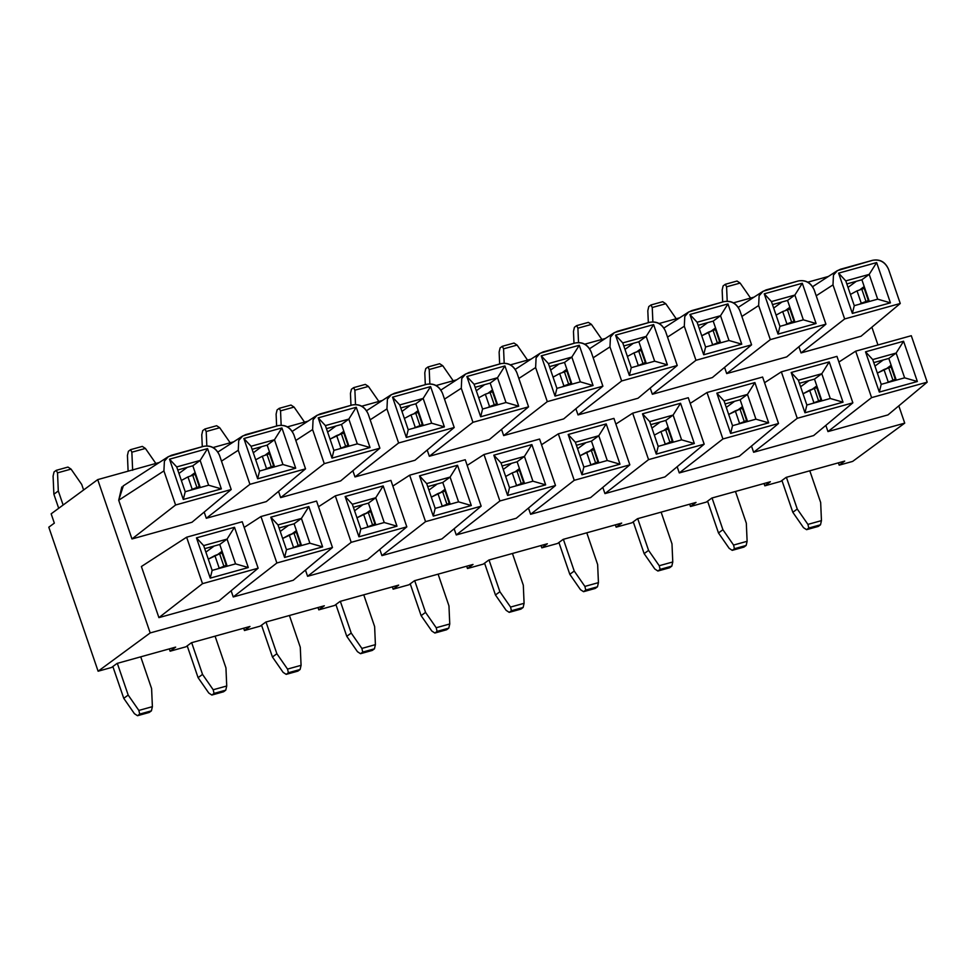 <?xml version="1.0" encoding="UTF-8"?>
<svg xmlns="http://www.w3.org/2000/svg" width="976" height="976" viewBox="0 0 976 976"><rect width="100%" height="100%" fill="white"/><g stroke="black" fill="none" stroke-linecap="round" stroke-linejoin="round"><path stroke-width="1.46" d="M871.873 327.18L877.961 344.967L871.873 327.18M898.811 405.857L904.728 423.133L852.634 461.416L839.177 465.162L838.384 462.844L839.177 465.162L852.634 461.416L904.728 423.133L150.194 632.936L98.112 671.22L111.569 667.474L117.12 663.399L175.656 647.125L170.105 651.199L185.916 646.807L191.455 642.733L249.99 626.458L244.451 630.533L260.25 626.128L265.801 622.066L324.337 605.779L318.786 609.854L334.597 605.462L340.136 601.387L398.672 585.112L393.133 589.187L408.932 584.795L414.483 580.72L473.018 564.445L467.467 568.52L483.279 564.116L488.817 560.053L547.353 543.766L541.814 547.841L557.613 543.449L563.164 539.374L621.7 523.099L616.149 527.174L631.96 522.782L637.499 518.707L696.034 502.433L690.496 506.507L689.703 504.189L690.496 506.507L706.295 502.103L690.496 506.507L696.034 502.433L637.499 518.707L631.96 522.782L616.149 527.174L615.368 524.856L616.149 527.174L621.7 523.099L563.164 539.374L557.613 543.449L541.814 547.841L541.021 545.535L541.814 547.841L547.353 543.766L488.817 560.053L483.279 564.116L467.467 568.52L466.687 566.202L467.467 568.52L473.018 564.445L414.483 580.72L408.932 584.795L393.133 589.187L392.34 586.869L393.133 589.187L398.672 585.112L340.136 601.387L334.597 605.462L318.786 609.854L318.005 607.548L318.786 609.854L324.337 605.779L265.801 622.066L260.25 626.128L244.451 630.533L243.658 628.215L244.451 630.533L249.99 626.458L191.455 642.733L185.916 646.807L170.105 651.199L169.324 648.881L170.105 651.199L175.656 647.125L117.12 663.399L111.569 667.474L98.112 671.22L150.194 632.936L97.71 479.619L51.155 513.827L54.339 523.124L48.8 527.199L54.339 523.124L51.155 513.827L97.71 479.619L159.332 462.49L97.71 479.619L150.194 632.936L904.728 423.133L898.811 405.857M758.645 305.549L770.32 339.624L825.928 324.166L814.252 290.092L825.928 324.166L786.693 356.911L825.928 324.166L770.32 339.624L726.693 373.588L786.693 356.911L726.693 373.588L770.32 339.624L758.645 305.549L741.87 316.456L758.645 305.549L759.121 295.813L763.073 291.275L798.307 280.954C805.749 279.612 811.068 282.662 814.252 290.092C810.958 282.833 805.639 279.783 798.307 280.954L766.111 289.909L762.549 291.641M724.57 367.379L726.693 373.588L724.57 367.379M836.957 356.374L852.865 402.832L813.63 435.577L852.865 402.832L797.246 418.301L753.631 452.266L813.63 435.577L753.631 452.266L797.246 418.301L781.349 371.832L764.562 382.726L781.349 371.832L836.957 356.374L781.349 371.832L797.246 418.301L852.865 402.832L836.957 356.374M751.496 446.056L753.631 452.266L751.496 446.056M911.291 335.707L927.2 382.165L887.965 414.91L927.2 382.165L871.592 397.622L827.965 431.587L887.965 414.91L827.965 431.587L871.592 397.622L855.684 351.165L838.896 362.047L855.684 351.165L911.291 335.707L855.684 351.165L871.592 397.622L927.2 382.165L911.291 335.707M825.842 425.377L827.965 431.587L825.842 425.377M832.992 284.882L844.655 318.957L900.262 303.487L888.599 269.425L900.262 303.487L861.027 336.232L900.262 303.487L844.655 318.957L801.028 352.922L861.027 336.232L801.028 352.922L844.655 318.957L832.992 284.882L816.204 295.789L832.992 284.882L833.455 275.147L837.42 270.596L872.654 260.287C880.096 258.945 885.403 261.995 888.599 269.425C885.293 262.154 879.986 259.116 872.654 260.287L840.458 269.242L836.883 270.974M798.905 346.712L801.028 352.922L798.905 346.712M764.83 485.828L764.049 483.523L764.83 485.828L780.641 481.436L764.83 485.828L770.381 481.754L764.83 485.828M787.547 300.425L772.492 304.622L787.547 300.425L794.867 295.057L771.443 301.572L779.934 326.35L803.346 319.835L794.867 295.057L787.547 300.425L794.989 322.153L787.547 300.425M861.881 279.758L846.826 283.943L861.881 279.758L869.201 274.39L845.789 280.893L854.268 305.671L877.68 299.168L869.201 274.39L861.881 279.758L869.323 301.486L861.881 279.758M802.296 283.247L816.082 323.507L778.031 334.085L764.245 293.825L802.296 283.247L794.867 295.057L803.346 319.835L816.082 323.507L802.296 283.247L764.245 293.825L778.031 334.085L816.082 323.507L803.346 319.835L779.934 326.35L778.031 334.085L779.934 326.35L771.443 301.572L764.245 293.825L771.443 301.572L794.867 295.057L802.296 283.247M829.234 361.913L843.02 402.173L804.968 412.763L791.182 372.49L829.234 361.913L821.792 373.723L830.283 398.501L843.02 402.173L829.234 361.913L791.182 372.49L804.968 412.763L843.02 402.173L830.283 398.501L806.871 405.016L804.968 412.763L806.871 405.016L798.38 380.237L791.182 372.49L798.38 380.237L821.792 373.723L829.234 361.913M903.569 341.246L917.355 381.506L879.315 392.084L865.529 351.824L903.569 341.246L896.139 353.056L904.618 377.834L917.355 381.506L903.569 341.246L865.529 351.824L879.315 392.084L917.355 381.506L904.618 377.834L881.206 384.349L879.315 392.084L881.206 384.349L872.727 359.571L865.529 351.824L872.727 359.571L896.139 353.056L903.569 341.246M876.643 262.568L890.429 302.841L852.377 313.418L838.591 273.146L876.643 262.568L869.201 274.39L877.68 299.168L890.429 302.841L876.643 262.568L838.591 273.146L852.377 313.418L890.429 302.841L877.68 299.168L854.268 305.671L852.377 313.418L854.268 305.671L845.789 280.893L838.591 273.146L845.789 280.893L869.201 274.39L876.643 262.568M888.819 358.436L873.764 362.621L888.819 358.436L896.139 353.056L872.727 359.571L881.206 384.349L904.618 377.834L896.139 353.056L888.819 358.436L896.261 380.164L888.819 358.436M814.484 379.103L799.429 383.287L814.484 379.103L821.926 400.831L814.484 379.103L821.792 373.723L814.484 379.103M830.283 398.501L821.792 373.723L798.38 380.237L806.871 405.016L830.283 398.501M762.61 377.041L778.519 423.499L739.283 456.243L778.519 423.499L722.911 438.968L679.284 472.933L739.283 456.243L679.284 472.933L722.911 438.968L707.002 392.511L690.215 403.393L707.002 392.511L762.61 377.041L707.002 392.511L722.911 438.968L778.519 423.499L762.61 377.041M667.523 337.11L684.31 326.228L684.774 316.492L688.739 311.942L723.972 301.633C731.414 300.291 736.721 303.329 739.918 310.758L751.581 344.833L712.346 377.578L751.581 344.833L695.973 360.29L652.346 394.255L712.346 377.578L652.346 394.255L695.973 360.29L684.31 326.228L667.523 337.123M706.295 502.103L711.846 498.041L770.381 481.754L711.846 498.041L706.295 502.103M780.641 481.436L786.18 477.362L844.716 461.087L839.177 465.162L844.716 461.087L786.18 477.362L780.641 481.436M48.8 527.199L98.112 671.22L48.8 527.199M677.161 466.723L679.284 472.933L677.161 466.723M650.223 388.058L652.346 394.255L650.223 388.058M163.919 470.92L175.595 504.995L231.202 489.525L219.539 455.463L231.202 489.525L191.967 522.27L231.202 489.525L175.595 504.995L131.967 538.959L191.967 522.27L131.967 538.959L175.595 504.995L163.919 470.92L118.706 500.237L131.967 538.959L118.706 500.237L163.919 470.92L164.395 461.184L168.348 456.634L203.581 446.325C211.023 444.983 216.343 448.033 219.539 455.463C216.233 448.191 210.914 445.154 203.581 446.325L171.386 455.28L167.823 457.012M123.342 485.828L118.706 500.237L121.805 486.963M242.231 521.745L258.14 568.203L218.905 600.948L258.14 568.203L202.52 583.66L158.905 617.625L218.905 600.948L158.905 617.625L202.52 583.66L186.623 537.203L141.398 566.519L158.905 617.625L141.398 566.519L186.623 537.203L242.231 521.745L186.623 537.203L202.52 583.66L258.14 568.203L242.231 521.745M238.266 450.253L249.929 484.316L238.266 450.253L221.479 461.148L238.266 450.253L238.73 440.518L242.695 435.967L277.928 425.658C285.37 424.316 290.677 427.354 293.874 434.784L305.537 468.858L266.302 501.603L305.537 468.858L249.929 484.316L206.302 518.28L249.929 484.316L305.537 468.858L293.874 434.784C290.567 427.525 285.26 424.487 277.928 425.658L245.732 434.613L242.158 436.333M204.179 512.083L206.302 518.28L266.302 501.603L206.302 518.28L204.179 512.083M231.117 590.748L233.24 596.958L276.867 562.993L260.958 516.536L244.171 527.418L260.958 516.536L316.566 501.066L332.474 547.524L293.239 580.269L332.474 547.524L276.867 562.993L233.24 596.958L293.239 580.269L233.24 596.958L231.117 590.748M295.813 440.469L312.601 429.574L313.076 419.839L317.029 415.3L352.263 404.979C359.705 403.637 365.024 406.687 368.22 414.117L379.884 448.191L324.276 463.649L280.649 497.614L278.526 491.404L280.649 497.614L324.276 463.649L312.601 429.574L295.826 440.481M312.601 429.574L324.276 463.649L379.884 448.191L340.648 480.936L379.884 448.191L368.22 414.117C364.914 406.858 359.595 403.808 352.263 404.979L320.067 413.934L316.505 415.666M280.649 497.614L340.648 480.936L280.649 497.614M305.451 570.082L307.586 576.291L351.201 542.327L335.305 495.857L318.518 506.751L335.305 495.857L390.912 480.399L406.821 526.857L367.586 559.602L406.821 526.857L351.201 542.327L307.586 576.291L367.586 559.602L307.586 576.291L305.451 570.082M465.247 459.733L481.156 506.19L441.921 538.935L481.156 506.19L425.548 521.648L381.921 555.612L441.921 538.935L381.921 555.612L425.548 521.648L409.639 475.19L392.852 486.072L409.639 475.19L465.247 459.733L409.639 475.19L425.548 521.648L481.156 506.19L465.247 459.733M379.798 549.403L381.921 555.612L379.798 549.403M386.947 408.907L398.611 442.982L454.218 427.512L442.555 393.45L454.218 427.512L414.983 460.257L454.218 427.512L398.611 442.982L354.983 476.947L414.983 460.257L354.983 476.947L398.611 442.982L386.947 408.907L370.16 419.814L386.947 408.907L387.411 399.172L391.376 394.621L426.61 384.312C434.052 382.97 439.359 386.02 442.555 393.45C439.249 386.179 433.942 383.141 426.61 384.312L394.414 393.267L390.839 394.999M352.861 470.737L354.983 476.947L352.861 470.737M539.594 439.054L555.503 485.511L516.267 518.256L555.503 485.511L499.883 500.981L456.268 534.946L516.267 518.256L456.268 534.946L499.883 500.981L483.986 454.523L467.199 465.406L483.986 454.523L539.594 439.054L483.986 454.523L499.883 500.981L555.503 485.511L539.594 439.054M454.133 528.736L456.268 534.946L454.133 528.736M461.282 388.241L472.957 422.303L528.565 406.846L516.902 372.771L528.565 406.846L489.33 439.59L528.565 406.846L472.957 422.303L429.33 456.268L489.33 439.59L429.33 456.268L472.957 422.303L461.282 388.241L444.507 399.135L461.282 388.241L461.758 378.505L465.711 373.954L500.944 363.645C508.386 362.303 513.705 365.341 516.902 372.771C513.596 365.512 508.276 362.474 500.944 363.645L468.748 372.6L465.186 374.32M427.207 450.07L429.33 456.268L427.207 450.07M613.928 418.387L629.837 464.844L590.602 497.589L629.837 464.844L574.23 480.314L530.602 514.279L590.602 497.589L530.602 514.279L574.23 480.314L558.321 433.844L541.534 444.739L558.321 433.844L613.928 418.387L558.321 433.844L574.23 480.314L629.837 464.844L613.928 418.387M528.48 508.069L530.602 514.279L528.48 508.069M535.629 367.562L547.292 401.636L602.9 386.179L591.236 352.104L602.9 386.179L563.664 418.924L602.9 386.179L547.292 401.636L503.665 435.601L563.664 418.924L503.665 435.601L547.292 401.636L535.629 367.562L518.842 378.468L535.629 367.562L536.092 357.826L540.057 353.288L575.291 342.966C582.733 341.624 588.04 344.674 591.236 352.104C587.93 344.845 582.623 341.795 575.291 342.966L543.095 351.921L539.521 353.654M501.542 429.391L503.665 435.601L501.542 429.391M688.275 397.72L704.184 444.178L664.949 476.922L704.184 444.178L648.564 459.635L604.949 493.6L664.949 476.922L604.949 493.6L648.564 459.635L632.668 413.177L615.88 424.06L632.668 413.177L688.275 397.72L632.668 413.177L648.564 459.635L704.184 444.178L688.275 397.72M602.814 487.39L604.949 493.6L602.814 487.39M593.176 357.777L609.963 346.895L610.439 337.159L614.392 332.609L649.626 322.3C657.068 320.958 662.387 324.008 665.583 331.437L677.246 365.5L638.011 398.245L677.246 365.5L621.639 380.969L578.012 414.934L638.011 398.245L578.012 414.934L621.639 380.969L609.963 346.895L593.188 357.802M575.889 408.724L578.012 414.934L575.889 408.724M684.31 326.228L695.973 360.29L751.581 344.833L739.918 310.758C736.612 303.499 731.305 300.462 723.972 301.633L691.777 310.588L688.202 312.308M727.962 303.914L741.748 344.174L703.696 354.752L689.91 314.492L727.962 303.914L720.52 315.724L728.999 340.502L741.748 344.174L727.962 303.914L689.91 314.492L703.696 354.752L741.748 344.174L728.999 340.502L705.587 347.017L703.696 354.752L705.587 347.017L697.108 322.239L689.91 314.492L697.108 322.239L720.52 315.724L727.962 303.914M638.865 341.771L623.81 345.955L638.865 341.771L646.185 336.403L622.761 342.905L631.252 367.684L654.664 361.181L646.185 336.403L638.865 341.771L646.307 363.499L638.865 341.771M564.531 362.438L549.464 366.634L564.531 362.438L571.838 357.07L548.427 363.584L556.906 388.363L580.317 381.848L571.838 357.07L564.531 362.438L571.96 384.166L564.531 362.438M490.184 383.117L475.129 387.301L490.184 383.117L497.504 377.736L474.08 384.251L482.571 409.029L505.983 402.515L497.504 377.736L490.184 383.117L497.626 404.845L490.184 383.117M415.849 403.783L400.782 407.968L415.849 403.783L423.157 398.415L399.745 404.918L408.224 429.696L431.636 423.194L423.157 398.415L415.849 403.783L423.279 425.512L415.849 403.783M341.502 424.45L326.448 428.647L341.502 424.45L348.822 419.082L325.398 425.597L333.89 450.375L357.301 443.86L348.822 419.082L341.502 424.45L348.944 446.178L341.502 424.45M267.168 445.129L252.101 449.314L267.168 445.129L274.476 439.749L251.064 446.264L259.543 471.042L282.955 464.527L274.476 439.749L267.168 445.129L274.598 466.857L267.168 445.129M192.821 465.796L177.766 469.981L192.821 465.796L200.141 460.428L176.717 466.931L185.208 491.709L208.62 485.206L200.141 460.428L192.821 465.796L200.263 487.524L192.821 465.796M713.2 321.104L698.145 325.289L713.2 321.104L720.52 315.724L697.108 322.239L705.587 347.017L728.999 340.502L720.52 315.724L713.2 321.104L720.642 342.832L713.2 321.104M754.887 382.58L768.673 422.852L730.634 433.429L716.848 393.169L754.887 382.58L747.457 394.402L755.936 419.18L768.673 422.852L754.887 382.58L716.848 393.169L730.634 433.429L768.673 422.852L755.936 419.18L732.525 425.682L730.634 433.429L732.525 425.682L724.046 400.904L716.848 393.169L724.046 400.904L747.457 394.402L754.887 382.58M207.571 448.606L221.357 488.878L183.305 499.456L169.519 459.184L207.571 448.606L200.141 460.428L208.62 485.206L221.357 488.878L207.571 448.606L169.519 459.184L183.305 499.456L221.357 488.878L208.62 485.206L185.208 491.709L183.305 499.456L185.208 491.709L176.717 466.931L169.519 459.184L176.717 466.931L200.141 460.428L207.571 448.606M234.508 527.284L248.294 567.544L210.243 578.121L196.457 537.861L234.508 527.284L227.066 539.094L235.558 563.872L248.294 567.544L234.508 527.284L196.457 537.861L210.243 578.121L248.294 567.544L235.558 563.872L212.146 570.387L210.243 578.121L212.146 570.387L203.655 545.608L196.457 537.861L203.655 545.608L227.066 539.094L234.508 527.284M281.918 427.939L295.704 468.199L257.652 478.777L243.866 438.517L281.918 427.939L274.476 439.749L282.955 464.527L295.704 468.199L281.918 427.939L243.866 438.517L257.652 478.777L295.704 468.199L282.955 464.527L259.543 471.042L257.652 478.777L259.543 471.042L251.064 446.264L243.866 438.517L251.064 446.264L274.476 439.749L281.918 427.939M276.867 562.993L332.474 547.524L316.566 501.066L260.958 516.536L276.867 562.993M308.843 506.605L322.629 546.877L284.589 557.455L270.803 517.195L308.843 506.605L301.413 518.427L309.892 543.205L322.629 546.877L308.843 506.605L270.803 517.195L284.589 557.455L322.629 546.877L309.892 543.205L286.48 549.708L284.589 557.455L286.48 549.708L278.001 524.929L270.803 517.195L278.001 524.929L301.413 518.427L308.843 506.605M356.252 407.273L370.038 447.533L331.986 458.11L318.2 417.85L356.252 407.273L348.822 419.082L357.301 443.86L370.038 447.533L356.252 407.273L318.2 417.85L331.986 458.11L370.038 447.533L357.301 443.86L333.89 450.375L331.986 458.11L333.89 450.375L325.398 425.597L318.2 417.85L325.398 425.597L348.822 419.082L356.252 407.273M351.201 542.327L406.821 526.857L390.912 480.399L335.305 495.857L351.201 542.327M383.19 485.938L396.976 526.198L358.924 536.788L345.138 496.516L383.19 485.938L375.748 497.748L384.239 522.526L396.976 526.198L383.19 485.938L345.138 496.516L358.924 536.788L396.976 526.198L384.239 522.526L360.827 529.041L358.924 536.788L360.827 529.041L352.336 504.263L345.138 496.516L352.336 504.263L375.748 497.748L383.19 485.938M457.524 465.271L471.31 505.531L433.271 516.109L419.485 475.849L457.524 465.271L450.095 477.081L458.574 501.859L471.31 505.531L457.524 465.271L419.485 475.849L433.271 516.109L471.31 505.531L458.574 501.859L435.162 508.374L433.271 516.109L435.162 508.374L426.683 483.596L419.485 475.849L426.683 483.596L450.095 477.081L457.524 465.271M430.599 386.594L444.385 426.866L406.333 437.443L392.547 397.171L430.599 386.594L423.157 398.415L431.636 423.194L444.385 426.866L430.599 386.594L392.547 397.171L406.333 437.443L444.385 426.866L431.636 423.194L408.224 429.696L406.333 437.443L408.224 429.696L399.745 404.918L392.547 397.171L399.745 404.918L423.157 398.415L430.599 386.594M531.871 444.592L545.657 484.865L507.605 495.442L493.819 455.182L531.871 444.592L524.429 456.414L532.92 481.192L545.657 484.865L531.871 444.592L493.819 455.182L507.605 495.442L545.657 484.865L532.92 481.192L509.509 487.695L507.605 495.442L509.509 487.695L501.017 462.917L493.819 455.182L501.017 462.917L524.429 456.414L531.871 444.592M504.934 365.927L518.72 406.187L480.668 416.764L466.882 376.504L504.934 365.927L497.504 377.736L505.983 402.515L518.72 406.187L504.934 365.927L466.882 376.504L480.668 416.764L518.72 406.187L505.983 402.515L482.571 409.029L480.668 416.764L482.571 409.029L474.08 384.251L466.882 376.504L474.08 384.251L497.504 377.736L504.934 365.927M606.206 423.926L619.992 464.186L581.952 474.775L568.166 434.503L606.206 423.926L598.776 435.735L607.255 460.513L619.992 464.186L606.206 423.926L568.166 434.503L581.952 474.775L619.992 464.186L607.255 460.513L583.843 467.028L581.952 474.775L583.843 467.028L575.364 442.25L568.166 434.503L575.364 442.25L598.776 435.735L606.206 423.926M579.28 345.26L593.066 385.52L555.015 396.097L541.229 355.837L579.28 345.26L571.838 357.07L580.317 381.848L593.066 385.52L579.28 345.26L541.229 355.837L555.015 396.097L593.066 385.52L580.317 381.848L556.906 388.363L555.015 396.097L556.906 388.363L548.427 363.584L541.229 355.837L548.427 363.584L571.838 357.07L579.28 345.26M680.553 403.259L694.339 443.519L656.287 454.096L642.501 413.836L680.553 403.259L673.111 415.068L681.602 439.847L694.339 443.519L680.553 403.259L642.501 413.836L656.287 454.096L694.339 443.519L681.602 439.847L658.19 446.361L656.287 454.096L658.19 446.361L649.699 421.583L642.501 413.836L649.699 421.583L673.111 415.068L680.553 403.259M609.963 346.895L621.639 380.969L677.246 365.5L665.583 331.437C662.277 324.166 656.958 321.128 649.626 322.3L617.43 331.254L613.867 332.987M653.615 324.581L667.401 364.853L629.349 375.431L615.563 335.158L653.615 324.581L646.185 336.403L654.664 361.181L667.401 364.853L653.615 324.581L615.563 335.158L629.349 375.431L667.401 364.853L654.664 361.181L631.252 367.684L629.349 375.431L631.252 367.684L622.761 342.905L615.563 335.158L622.761 342.905L646.185 336.403L653.615 324.581M740.137 399.77L725.083 403.954L740.137 399.77L747.457 394.402L724.046 400.904L732.525 425.682L755.936 419.18L747.457 394.402L740.137 399.77L747.579 421.498L740.137 399.77M219.759 544.474L204.704 548.658L219.759 544.474L227.066 539.094L203.655 545.608L212.146 570.387L235.558 563.872L227.066 539.094L219.759 544.474L227.201 566.202L219.759 544.474M294.093 523.795L279.038 527.979L294.093 523.795L301.535 545.523L294.093 523.795L301.413 518.427L294.093 523.795M368.44 503.128L353.385 507.313L368.44 503.128L375.882 524.856L368.44 503.128L375.748 497.748L368.44 503.128M442.775 482.461L427.72 486.646L442.775 482.461L450.217 504.189L442.775 482.461L450.095 477.081L442.775 482.461M517.121 461.782L502.067 465.967L517.121 461.782L524.563 483.51L517.121 461.782L524.429 456.414L517.121 461.782M591.456 441.115L576.401 445.3L591.456 441.115L598.898 462.844L591.456 441.115L598.776 435.735L591.456 441.115M665.803 420.449L650.748 424.633L665.803 420.449L673.245 442.177L665.803 420.449L673.111 415.068L665.803 420.449M309.892 543.205L301.413 518.427L278.001 524.929L286.48 549.708L309.892 543.205M384.239 522.526L375.748 497.748L352.336 504.263L360.827 529.041L384.239 522.526M458.574 501.859L450.095 477.081L426.683 483.596L435.162 508.374L458.574 501.859M532.92 481.192L524.429 456.414L501.017 462.917L509.509 487.695L532.92 481.192M607.255 460.513L598.776 435.735L575.364 442.25L583.843 467.028L607.255 460.513M681.602 439.847L673.111 415.068L649.699 421.583L658.19 446.361L681.602 439.847M213.024 447.557L233.679 441.811L213.024 447.557M287.359 426.89L308.013 421.144L287.359 426.89M361.706 406.211L382.36 400.477L361.706 406.211M436.04 385.544L456.695 379.798L436.04 385.544M510.387 364.878L531.042 359.131L510.387 364.878M584.722 344.199L605.376 338.465L584.722 344.199M659.068 323.532L679.723 317.786L659.068 323.532M733.403 302.865L754.058 297.119L733.403 302.865M807.75 282.186L828.404 276.452L807.75 282.186M781.983 301.974L773.675 308.087L781.983 301.974M785.753 310.258L789.877 307.233L785.753 310.258M856.33 281.308L848.022 287.408L856.33 281.308M860.1 289.579L864.211 286.554L860.1 289.579M891.844 381.384L895.712 378.554L891.844 381.384M891.149 365.231L887.038 368.257L891.149 365.231M864.919 302.719L868.774 299.876L864.919 302.719M790.572 323.385L794.44 320.543L790.572 323.385M821.365 399.221L817.51 402.051L821.365 399.221M816.814 385.898L812.691 388.924L816.814 385.898M883.268 359.973L874.96 366.085L883.268 359.973M808.921 380.652L800.613 386.752L808.921 380.652M633.302 343.32L624.994 349.42L633.302 343.32M637.072 351.592L641.195 348.566L637.072 351.592M558.967 363.987L550.659 370.099L558.967 363.987M562.737 372.271L566.849 369.245L562.737 372.271M484.621 384.666L476.312 390.766L484.621 384.666M488.39 392.938L492.514 389.912L488.39 392.938M410.286 405.333L401.978 411.433L410.286 405.333M414.056 413.604L418.167 410.579L414.056 413.604M335.939 426L327.631 432.112L335.939 426M339.709 434.283L343.833 431.258L339.709 434.283M261.605 446.679L253.296 452.779L261.605 446.679M265.374 454.95L269.486 451.925L265.374 454.95M187.258 467.345L178.95 473.445L187.258 467.345M191.028 475.617L195.151 472.591L191.028 475.617M707.649 322.653L699.341 328.753L707.649 322.653M711.419 330.925L715.53 327.899L711.419 330.925M743.163 422.73L747.03 419.887L743.163 422.73M742.468 406.577L738.356 409.603L742.468 406.577M716.238 344.052L720.093 341.222L716.238 344.052M641.891 364.731L645.758 361.889L641.891 364.731M567.556 385.398L571.411 382.555L567.556 385.398M493.209 406.065L497.077 403.234L493.209 406.065M418.875 426.744L422.73 423.901L418.875 426.744M344.528 447.411L348.395 444.568L344.528 447.411M270.193 468.077L274.049 465.247L270.193 468.077M195.847 488.756L199.714 485.914L195.847 488.756M226.639 564.592L222.784 567.422L226.639 564.592M222.089 551.269L217.965 554.295L222.089 551.269M300.986 543.913L297.119 546.755L300.986 543.913M296.423 530.602L292.312 533.628L296.423 530.602M375.321 523.246L371.466 526.076L375.321 523.246M370.77 509.923L366.647 512.949L370.77 509.923M449.668 502.579L445.8 505.409L449.668 502.579M445.105 489.257L440.993 492.282L445.105 489.257M524.002 481.9L520.147 484.743L524.002 481.9M519.452 468.59L515.328 471.615L519.452 468.59M598.349 461.233L594.482 464.064L598.349 461.233M593.786 447.911L589.675 450.936L593.786 447.911M672.684 440.566L668.828 443.397L672.684 440.566M668.133 427.244L664.009 430.27L668.133 427.244M734.586 401.319L726.278 407.431L734.586 401.319M660.24 421.986L651.931 428.098L660.24 421.986M585.905 442.665L577.597 448.765L585.905 442.665M511.558 463.332L503.25 469.444L511.558 463.332M437.224 483.998L428.915 490.111L437.224 483.998M362.877 504.677L354.569 510.777L362.877 504.677M288.542 525.344L280.234 531.456L288.542 525.344M214.195 546.011L205.887 552.123L214.195 546.011M410.225 583.843L421.12 615.649L425.548 612.391L414.69 580.659L425.548 612.391L436.211 627.739L449.753 623.981L448.96 605.876L438.102 574.144L448.96 605.876L449.753 623.981L436.211 627.739L425.548 612.391L421.12 615.649L410.225 583.843M431.782 630.996L421.12 615.649L431.782 630.996L434.869 633.034L437.077 631.399L436.211 627.739L437.077 631.399L448.789 628.141L449.753 623.981L448.789 628.141L446.569 629.776L434.869 633.034L431.782 630.996M289.421 615.49L300.279 647.222L289.421 615.49M283.101 672.342L272.438 656.994L261.544 625.189L272.438 656.994L276.867 653.737L266.009 622.005L276.867 653.737L287.53 669.085L301.072 665.327L300.279 647.222L301.072 665.327L300.108 669.487L297.887 671.122L286.188 674.367L283.101 672.342L286.188 674.367L288.396 672.745L287.53 669.085L276.867 653.737L272.438 656.994L283.101 672.342M112.862 666.523L123.757 698.328L128.185 695.071L117.327 663.338L128.185 695.071L138.848 710.43L152.39 706.661L151.597 688.568L140.739 656.836L151.597 688.568L152.39 706.661L138.848 710.43L128.185 695.071L123.757 698.328L112.862 666.523M134.42 713.688L123.757 698.328L134.42 713.688L137.506 715.713L139.727 714.09L138.848 710.43L139.727 714.09L151.426 710.833L152.39 706.661L151.426 710.833L149.206 712.456L137.506 715.713L134.42 713.688M335.89 604.51L346.773 636.315L351.214 633.058L340.343 601.326L351.214 633.058L361.876 648.418L375.406 644.648L374.625 626.555L363.755 594.823L374.625 626.555L375.406 644.648L361.876 648.418L351.214 633.058L346.773 636.315L335.89 604.51M357.448 651.675L346.773 636.315L357.448 651.675L360.522 653.7L362.743 652.078L361.876 648.418L362.743 652.078L374.455 648.82L375.406 644.648L374.455 648.82L372.234 650.443L360.522 653.7L357.448 651.675M215.074 636.157L225.944 667.889L215.074 636.157M208.766 693.009L198.091 677.661L187.209 645.856L198.091 677.661L202.532 674.404L191.662 642.672L202.532 674.404L213.195 689.751L226.725 685.994L225.944 667.889L226.725 685.994L225.773 690.154L223.553 691.789L211.841 695.046L208.766 693.009L211.841 695.046L214.061 693.411L213.195 689.751L202.532 674.404L198.091 677.661L208.766 693.009M781.935 480.485L792.817 512.29L797.258 509.033L786.388 477.301L797.258 509.033L807.921 524.393L821.45 520.623L820.67 502.53L809.799 470.798L820.67 502.53L821.45 520.623L807.921 524.393L797.258 509.033L792.817 512.29L781.935 480.485M803.492 527.65L792.817 512.29L803.492 527.65L806.566 529.675L808.787 528.053L807.921 524.393L808.787 528.053L820.499 524.795L821.45 520.623L820.499 524.795L818.278 526.418L806.566 529.675L803.492 527.65M707.588 501.164L718.482 532.969L722.911 529.712L712.053 497.98L722.911 529.712L733.574 545.059L747.116 541.302L746.323 523.197L735.465 491.465L746.323 523.197L747.116 541.302L733.574 545.059L722.911 529.712L718.482 532.969L707.588 501.164M729.145 548.317L718.482 532.969L729.145 548.317L732.232 550.342L734.44 548.719L733.574 545.059L734.44 548.719L746.152 545.462L747.116 541.302L746.152 545.462L743.932 547.097L732.232 550.342L729.145 548.317M558.906 542.497L569.801 574.303L574.23 571.045L563.372 539.313L574.23 571.045L584.892 586.405L598.434 582.635L597.641 564.543L586.783 532.811L597.641 564.543L598.434 582.635L584.892 586.405L574.23 571.045L569.801 574.303L558.906 542.497M580.464 589.663L569.801 574.303L580.464 589.663L583.55 591.688L585.759 590.065L584.892 586.405L585.759 590.065L597.471 586.808L598.434 582.635L597.471 586.808L595.25 588.43L583.55 591.688L580.464 589.663M484.572 563.176L495.454 594.982L499.895 591.724L489.025 559.992L499.895 591.724L510.558 607.072L524.088 603.314L523.307 585.21L512.437 553.477L523.307 585.21L524.088 603.314L510.558 607.072L499.895 591.724L495.454 594.982L484.572 563.176M506.129 610.329L495.454 594.982L506.129 610.329L509.204 612.355L511.424 610.732L510.558 607.072L511.424 610.732L523.136 607.475L524.088 603.314L523.136 607.475L520.916 609.109L509.204 612.355L506.129 610.329M661.118 512.132L671.988 543.864L661.118 512.132M654.811 568.984L644.136 553.636L633.253 521.831L644.136 553.636L648.576 550.379L637.706 518.646L648.576 550.379L659.239 565.726L672.769 561.969L671.988 543.864L672.769 561.969L671.817 566.129L669.597 567.764L657.885 571.021L654.811 568.984L657.885 571.021L660.105 569.386L659.239 565.726L648.576 550.379L644.136 553.636L654.811 568.984M453.425 381.104L442.762 365.744L429.22 369.514L429.843 383.873L429.22 369.514L442.762 365.744L453.425 381.104M425.304 384.678L424.792 372.771L425.304 384.678M499.651 363.999L499.126 352.092L499.651 363.999M527.76 360.425L517.097 345.077L503.567 348.835L504.189 363.206L503.567 348.835L502.311 346.297L500.09 347.932L499.126 352.092L500.09 347.932L502.311 346.297L503.567 348.835L517.097 345.077L527.76 360.425M230.397 443.116L219.734 427.756L206.204 431.526L206.827 445.886L206.204 431.526L219.734 427.756L230.397 443.116M202.288 446.691L201.764 434.784L202.288 446.691M304.744 422.437L294.081 407.09L280.539 410.847L281.161 425.219L280.539 410.847L294.081 407.09L304.744 422.437M276.623 426.012L276.11 414.105L276.623 426.012M379.078 401.77L368.416 386.423L354.886 390.18L355.508 404.552L354.886 390.18L368.416 386.423L379.078 401.77M350.97 405.345L350.445 393.438L350.97 405.345M156.062 463.783L145.4 448.435L131.858 452.193L132.651 470.298L131.858 452.193L145.4 448.435L156.062 463.783M128.112 471.164L127.429 455.45L128.112 471.164M602.107 339.758L591.444 324.41L577.902 328.168L578.524 342.539L577.902 328.168L591.444 324.41L602.107 339.758M573.986 343.332L573.473 331.425L573.986 343.332M81.716 484.45L83.607 489.976L81.716 484.45L71.053 469.102L57.523 472.86L58.304 490.965L63.123 505.031L58.304 490.965L53.875 494.222L58.694 508.289L53.875 494.222L53.082 476.117L53.875 494.222L58.304 490.965L57.523 472.86L71.053 469.102L81.716 484.45M676.441 319.091L665.778 303.731L652.249 307.501L652.871 321.86L652.249 307.501L665.778 303.731L676.441 319.091M648.332 322.666L647.808 310.758L648.332 322.666M750.788 298.412L740.125 283.064L726.583 286.822L727.205 301.194L726.583 286.822L740.125 283.064L750.788 298.412M722.667 301.987L722.155 290.079L722.667 301.987M288.396 672.745L300.108 669.487L301.072 665.327L287.53 669.085L288.396 672.745L286.188 674.367L297.887 671.122L300.108 669.487L288.396 672.745M214.061 693.411L225.773 690.154L226.725 685.994L213.195 689.751L214.061 693.411L211.841 695.046L223.553 691.789L225.773 690.154L214.061 693.411M660.105 569.386L671.817 566.129L672.769 561.969L659.239 565.726L660.105 569.386L657.885 571.021L669.597 567.764L671.817 566.129L660.105 569.386M439.676 363.719L442.762 365.744L439.676 363.719L427.964 366.976L429.22 369.514L427.964 366.976L425.756 368.599L424.792 372.771L425.756 368.599L427.964 366.976L439.676 363.719M514.01 343.052L517.097 345.077L514.01 343.052L502.311 346.297L514.01 343.052M216.648 425.731L219.734 427.756L216.648 425.731L204.948 428.989L206.204 431.526L204.948 428.989L202.727 430.611L201.764 434.784L202.727 430.611L204.948 428.989L216.648 425.731M290.994 405.064L294.081 407.09L290.994 405.064L279.282 408.31L280.539 410.847L279.282 408.31L277.074 409.944L276.11 414.105L277.074 409.944L279.282 408.31L290.994 405.064M365.329 384.385L368.416 386.423L365.329 384.385L353.629 387.643L354.886 390.18L353.629 387.643L351.409 389.278L350.445 393.438L351.409 389.278L353.629 387.643L365.329 384.385M142.313 446.398L145.4 448.435L142.313 446.398L130.601 449.655L131.858 452.193L130.601 449.655L128.393 451.29L127.429 455.45L128.393 451.29L130.601 449.655L142.313 446.398M588.357 322.373L591.444 324.41L588.357 322.373L576.645 325.63L577.902 328.168L576.645 325.63L574.437 327.265L573.473 331.425L574.437 327.265L576.645 325.63L588.357 322.373M67.966 467.077L71.053 469.102L67.966 467.077L56.266 470.322L57.523 472.86L56.266 470.322L54.046 471.957L53.082 476.117L54.046 471.957L56.266 470.322L67.966 467.077M662.692 301.706L665.778 303.731L662.692 301.706L650.992 304.963L652.249 307.501L650.992 304.963L648.772 306.586L647.808 310.758L648.772 306.586L650.992 304.963L662.692 301.706M737.039 281.039L740.125 283.064L737.039 281.039L725.327 284.284L726.583 286.822L725.327 284.284L723.118 285.919L722.155 290.079L723.118 285.919L725.327 284.284L737.039 281.039M446.569 629.776L448.789 628.141L437.077 631.399L434.869 633.034L446.569 629.776M149.206 712.456L151.426 710.833L139.727 714.09L137.506 715.713L149.206 712.456M372.234 650.443L374.455 648.82L362.743 652.078L360.522 653.7L372.234 650.443M818.278 526.418L820.499 524.795L808.787 528.053L806.566 529.675L818.278 526.418M743.932 547.097L746.152 545.462L734.44 548.719L732.232 550.342L743.932 547.097M595.25 588.43L597.471 586.808L585.759 590.065L583.55 591.688L595.25 588.43M520.916 609.109L523.136 607.475L511.424 610.732L509.204 612.355L520.916 609.109M222.077 553.099L226.322 565.482L222.077 553.099L219.612 553.782L222.077 553.099M224.883 565.885L217.343 568.935L224.883 565.885M208.291 559.15L219.612 553.782L223.858 566.165L219.612 553.782L214.891 555.576L219.136 567.959L214.891 555.576L208.291 559.15M296.411 532.42L300.657 544.815L296.411 532.42L293.959 533.103L296.411 532.42M299.217 545.218L291.678 548.268L299.217 545.218M282.637 538.484L293.959 533.103L298.205 545.499L293.959 533.103L289.238 534.897L293.483 547.292L289.238 534.897L282.637 538.484M370.758 511.753L375.004 524.136L370.758 511.753L368.294 512.437L370.758 511.753M373.564 524.539L366.024 527.601L373.564 524.539M356.972 517.805L368.294 512.437L372.539 524.832L368.294 512.437L363.572 514.23L367.818 526.625L363.572 514.23L356.972 517.805M445.093 491.087L449.338 503.47L445.093 491.087L442.64 491.77L445.093 491.087M447.899 503.872L440.359 506.922L447.899 503.872M431.319 497.138L442.64 491.77L446.886 504.153L442.64 491.77L437.919 493.563L442.165 505.946L437.919 493.563L431.319 497.138M522.233 483.205L514.706 486.255L522.233 483.205M505.653 476.471L512.254 472.884L519.439 470.408L523.685 482.803L519.439 470.408L516.975 471.091L521.221 483.486L516.975 471.091L512.254 472.884L516.499 485.279L512.254 472.884L505.653 476.471M593.774 449.741L598.02 462.124L593.774 449.741L591.322 450.424L593.774 449.741M596.58 462.526L589.04 465.589L596.58 462.526M580 455.792L591.322 450.424L595.567 462.819L591.322 450.424L586.6 452.217L590.846 464.613L586.6 452.217L580 455.792M670.915 441.86L663.387 444.91L670.915 441.86M654.335 435.125L660.935 431.551L668.121 429.074L672.366 441.457L668.121 429.074L665.656 429.757L669.902 442.14L665.656 429.757L660.935 431.551L665.181 443.934L660.935 431.551L654.335 435.125M742.455 408.395L746.701 420.79L742.455 408.395L740.003 409.078L742.455 408.395M745.261 421.193L737.722 424.243L745.261 421.193M728.682 414.458L740.003 409.078L744.249 421.473L740.003 409.078L735.282 410.872L739.527 423.267L735.282 410.872L728.682 414.458M816.802 387.728L821.048 400.111L816.802 387.728L814.338 388.411L816.802 387.728M819.596 400.514L812.069 403.576L819.596 400.514M803.016 393.779L814.338 388.411L818.583 400.807L814.338 388.411L809.616 390.205L813.862 402.6L809.616 390.205L803.016 393.779M891.137 367.061L895.382 379.444L891.137 367.061L888.685 367.745L891.137 367.061M893.943 379.847L886.403 382.897L893.943 379.847M877.363 373.113L888.685 367.745L892.93 380.128L888.685 367.745L883.963 369.538L888.209 381.921L883.963 369.538L877.363 373.113M850.425 294.435L857.026 290.86L864.211 288.384L868.445 300.779L864.211 288.384L857.026 290.86L850.425 294.435M867.005 301.181L859.466 304.231L861.271 303.255L857.026 290.86L861.271 303.255L865.993 301.462L861.747 289.067L865.993 301.462L867.005 301.181M776.079 315.114L782.691 311.539L789.865 309.063L794.11 321.446L789.865 309.063L782.691 311.539L776.079 315.114M792.671 321.848L785.131 324.898L786.924 323.922L782.691 311.539L786.924 323.922L791.646 322.129L787.412 309.746L791.646 322.129L792.671 321.848M715.53 329.729L719.763 342.112L715.53 329.729L713.066 330.413L715.53 329.729M718.324 342.515L710.784 345.565L718.324 342.515M701.744 335.781L713.066 330.413L717.311 342.796L713.066 330.413L708.344 332.206L712.59 344.601L708.344 332.206L701.744 335.781M643.989 363.194L636.45 366.244L643.989 363.194M627.397 356.447L634.01 352.873L641.183 350.396L645.429 362.791L641.183 350.396L638.731 351.079L642.964 363.475L638.731 351.079L634.01 352.873L638.243 365.268L634.01 352.873L627.397 356.447M553.063 377.126L559.663 373.552L566.849 371.075L571.082 383.458L566.849 371.075L559.663 373.552L553.063 377.126M569.642 383.861L562.103 386.911L563.908 385.935L559.663 373.552L563.908 385.935L568.63 384.141L564.384 371.758L568.63 384.141L569.642 383.861M478.716 397.793L485.328 394.219L492.502 391.742L496.747 404.125L492.502 391.742L485.328 394.219L478.716 397.793M495.308 404.528L487.768 407.578L489.562 406.614L485.328 394.219L489.562 406.614L494.283 404.808L490.05 392.425L494.283 404.808L495.308 404.528M420.961 425.207L413.421 428.257L420.961 425.207M404.381 418.46L410.981 414.885L418.167 412.409L422.401 424.804L418.167 412.409L415.703 413.092L419.948 425.487L415.703 413.092L410.981 414.885L415.227 427.281L410.981 414.885L404.381 418.46M343.82 433.088L348.066 445.471L343.82 433.088L341.368 433.771L343.82 433.088M346.626 445.873L339.087 448.923L346.626 445.873M330.034 439.139L341.368 433.771L345.602 446.154L341.368 433.771L336.647 435.564L340.88 447.947L336.647 435.564L330.034 439.139M255.7 459.806L262.3 456.231L269.486 453.755L273.719 466.138L269.486 453.755L262.3 456.231L255.7 459.806M272.28 466.54L264.74 469.59L266.546 468.626L262.3 456.231L266.546 468.626L271.267 466.821L267.021 454.438L271.267 466.821L272.28 466.54M181.353 480.473L187.965 476.898L195.139 474.421L199.385 486.817L195.139 474.421L187.965 476.898L181.353 480.473M197.945 487.219L190.405 490.269L192.199 489.293L187.965 476.898L192.199 489.293L196.92 487.5L192.687 475.105L196.92 487.5L197.945 487.219M763.073 291.275L738.259 307.367M837.42 270.596L812.593 286.7M688.739 311.942L663.912 328.034M168.348 456.634L123.11 485.975M242.695 435.967L217.868 452.059M317.029 415.3L292.214 431.392M391.376 394.621L366.549 410.725M465.711 373.954L440.896 390.046M540.057 353.288L515.23 369.379M614.392 332.609L589.577 348.713"/></g></svg>
